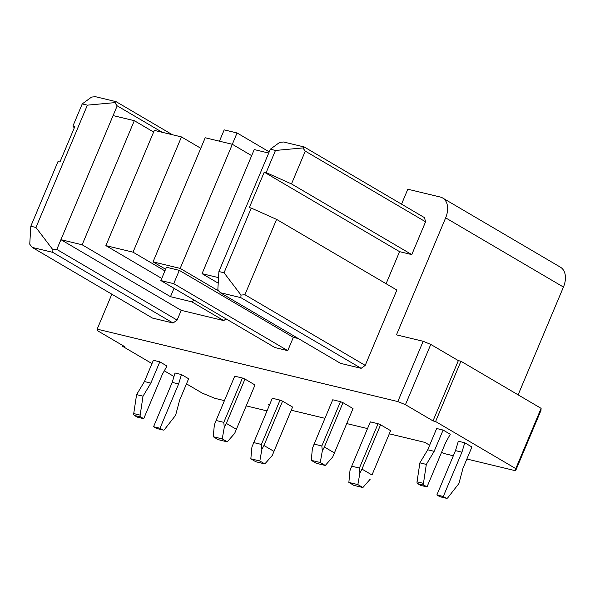 <?xml version="1.0" encoding="UTF-8"?>
<svg xmlns="http://www.w3.org/2000/svg" width="595" height="595" viewBox="0 0 595 595"><rect width="100%" height="100%" fill="white"/><g stroke="black" fill="none" stroke-linecap="round" stroke-linejoin="round"><path stroke-width="0.89" d="M179.311 270.361L293.335 337.35L287.749 350.648L274.883 347.547L160.851 280.557L166.444 267.259L179.311 270.361L173.718 283.651L160.851 280.557M287.749 350.648L173.718 283.651M251.663 155.652L232.347 144.302L205.201 137.765L153.034 261.859L180.181 268.397L219.243 291.342M218.551 277.634L202.055 273.663L254.221 149.568L268.709 153.056M52.91 249.781L56.823 249.424L177.117 320.095L173.048 323.018L52.754 252.347L32.175 247.394L29.75 244.203L30.814 226.234L35.96 227.476L52.91 249.781L52.754 252.347M56.823 249.424L60.921 239.673L82.147 244.783L170.49 296.682L191.783 301.814L223.735 320.586L226.093 318.883M162.242 132.298L117.185 105.828L60.921 239.673L181.215 310.345L223.735 320.586M82.236 103.909L87.383 105.151L114.761 102.638L116.099 101.663L95.512 96.702L91.6 97.059L82.236 103.909L72.917 126.073L74.851 126.534L59.946 161.989L58.013 161.528L30.814 226.234M232.347 144.302L180.181 268.397M251.254 208.071L249.327 207.603L264.232 172.148L266.158 172.61L275.478 150.453L270.331 149.211L218.908 271.536L224.055 272.778L241.005 295.083L244.917 294.726L276.586 219.384L251.254 208.071L224.055 272.778M266.158 172.61L291.49 183.922L411.785 254.601L399.565 251.655L386.088 283.711M399.565 251.655L264.232 172.148M291.49 183.922L305.28 151.13L425.574 221.801L411.785 254.601M218.224 283.161L202.055 273.663M153.034 261.859L165.603 269.245M298.318 338.548L293.335 337.35M240.849 297.649L220.269 292.695L340.563 363.367L361.143 368.32L240.849 297.649L241.005 295.083M269.215 151.859L237.063 132.968L224.196 129.866L219.436 141.194M232.303 144.287L237.063 132.968M405.44 404.697L397.824 401.558L423.164 341.285L430.78 344.423L458.351 360.622L460.924 361.239L435.585 421.513L433.011 420.896L405.44 404.697L430.78 344.423M72.917 126.073L74.278 127.895M401.536 204.152L407.813 189.217L440.24 197.027A19.442 12.919 120.4 0 1 442.635 197.986A19.442 12.919 120.4 0 1 445.648 217.852L563.443 287.05L518.126 394.842M433.011 420.896L458.351 360.622M172.416 134.745L116.099 101.663M177.117 320.095L181.215 310.345M161.743 278.438L105.88 245.623L154.321 130.387L181.468 136.924L133.027 252.161L164.912 270.896M105.88 245.623L133.027 252.161M82.147 244.783L134.314 120.688L153.629 132.038M113.08 115.579L134.314 120.688M186.488 383.857L202.248 393.116L214.944 398.345L224.434 400.628M173.048 323.018L152.469 318.065L32.175 247.394M466.867 459.02L515.612 470.757L540.952 410.483L541.115 408.356L515.783 468.629L435.585 421.513M515.612 470.757L515.783 468.629M173.978 376.509L164.309 370.826M151.985 363.582L122.049 346L122.354 345.286M397.824 401.558L97.156 329.147L97.059 330.426L124.623 346.617L122.049 346M423.164 341.285L396.463 334.859L445.648 217.852M442.635 197.986L560.423 267.185A19.442 12.919 120.4 0 1 563.443 287.05M174.015 288.292L170.49 296.682M541.115 408.356L460.924 361.239M425.574 221.801L424.488 217.636L304.194 146.965L283.607 142.004L279.695 142.361L270.331 149.211M305.28 151.13L302.855 147.939L304.194 146.965M276.586 219.384L396.88 290.055L365.211 365.397L244.917 294.726M361.143 368.32L365.211 365.397M97.156 329.147L111.845 294.198M191.783 301.814L194.141 300.111M200.783 148.274L181.468 136.924M453.345 455.763L443.632 453.42L441.602 452.23M429.649 445.209L424.837 442.382L389.428 433.852M269.327 405.344L268.129 404.637L269.483 404.964M291.394 410.238L324.952 418.322M346.863 423.603L367.524 428.579M220.269 292.695L217.844 289.505L218.908 271.536M325.287 465.454L320.274 462.508L311.274 460.344L316.28 463.289L325.287 465.454L332.694 457.012L353.028 408.579L343.003 402.689L324.379 447.009L334.397 452.899M266.999 410.885L246.337 405.909M87.383 105.151L35.96 227.476M114.761 102.638L117.185 105.828M302.855 147.939L275.478 150.453M343.003 402.689L340.466 401.647L321.836 445.967L314.115 444.108L312.382 448.526L311.274 460.344M314.115 444.108L332.746 399.788L340.466 401.647M332.694 457.012L353.028 408.579M227.253 441.847L222.24 438.902L213.233 436.73L218.246 439.675L227.253 441.847L234.653 433.405L254.995 384.972L244.969 379.082L226.338 423.402L236.364 429.293M320.274 462.508L322.312 450.913L324.379 447.009M321.836 445.967L322.312 450.913M351.712 466.19L370.343 421.87L378.056 423.729L359.425 468.049L351.712 466.19L349.979 470.608L348.863 482.426L357.87 484.598L359.901 473.003L361.968 469.098L371.994 474.988L390.625 430.668L380.599 424.778L361.968 469.098M359.425 468.049L359.901 473.003M371.994 474.988L390.625 430.668M357.87 484.598L362.883 487.543L353.876 485.371L348.863 482.426M362.883 487.543L370.283 479.101M153.376 360.28L159.81 361.827L150.862 383.098L144.429 381.551L153.376 360.28M159.81 361.827L166.964 366.029L162.346 374.374L143.715 418.694L137.281 417.14L134.411 415.459A1.941 1.428 -76.5 0 1 133.726 413.577L136.59 394.626L144.429 381.551M143.715 418.694L140.844 417.006A1.941 1.428 -76.5 0 1 140.16 415.124L143.023 396.181L150.862 383.098M143.023 396.181L136.59 394.626M178.634 383.939L172.2 382.392L175.042 373.005L181.468 374.553L178.634 383.939L160.003 428.259L153.57 426.712L156.44 428.4A1.941 1.428 -76.5 0 0 156.73 428.519L163.164 430.066A1.941 1.428 -76.5 0 1 162.874 429.947L156.44 428.4M172.2 382.392L153.57 426.712M163.164 430.066A1.941 1.428 -76.5 0 0 164.555 429.456L175.599 415.317L179.683 400.033L188.63 378.755L181.468 374.553M160.003 428.259L162.874 429.947M471.924 446.986L462.984 468.265L458.901 483.549L447.856 497.688A1.941 1.428 103.5 0 1 446.466 498.298A1.941 1.428 103.5 0 1 446.176 498.179L443.305 496.49L461.936 452.17L464.769 442.784L471.924 446.986M461.936 452.17L455.502 450.623L458.336 441.237L464.769 442.784M455.502 450.623L436.871 494.943L439.742 496.632A1.941 1.428 103.5 0 0 440.032 496.751L446.466 498.298M436.871 494.943L443.305 496.49M450.259 434.261L445.648 442.606L427.017 486.926L424.146 485.237A1.941 1.428 103.5 0 1 423.462 483.356L426.325 464.412L434.164 451.33L443.104 430.059L450.259 434.261M427.017 486.926L420.583 485.371L417.712 483.69A1.941 1.428 103.5 0 1 417.028 481.809L419.891 462.858L427.731 449.783L436.671 428.512L443.104 430.059M419.891 462.858L426.325 464.412M427.731 449.783L434.164 451.33M250.83 458.812L259.837 460.984L264.842 463.929L255.843 461.757L250.83 458.812L251.938 446.994L272.302 398.256L280.022 400.115L261.391 444.435L261.867 449.389L263.935 445.484L273.96 451.374L292.584 407.054L282.566 401.164L263.935 445.484M222.24 438.902L224.27 427.299L226.338 423.402M254.995 384.972L234.653 433.405M244.969 379.082L242.433 378.033L223.802 422.353L224.27 427.299M223.802 422.353L216.082 420.494L234.713 376.174L242.433 378.033M216.082 420.494L214.349 424.912L213.233 436.73M292.584 407.054L272.25 455.487L264.842 463.929M282.566 401.164L280.022 400.115M259.837 460.984L261.867 449.389M261.391 444.435L253.671 442.576M273.96 451.374L272.25 455.487M380.599 424.778L378.056 423.729M140.16 415.124L133.726 413.577M140.844 417.006L134.411 415.459M439.742 496.632L446.176 498.179M417.712 483.69L424.146 485.237M417.028 481.809L423.462 483.356"/></g></svg>
